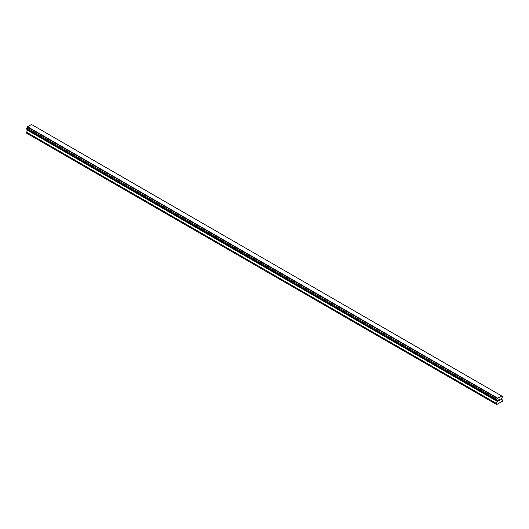 <?xml version="1.0" encoding="UTF-8"?>
<svg xmlns="http://www.w3.org/2000/svg" width="529" height="529" viewBox="0 0 529 529"><rect width="100%" height="100%" fill="white"/><g stroke="black" fill="none" stroke-linecap="round" stroke-linejoin="round"><path stroke-width="0.79" d="M499.33 400.598L498.807 400.823L498.807 400.274L498.807 400.823L499.33 400.598L498.741 400.936L498.741 399.772L499.33 399.435L498.807 400.274L499.323 399.435M498.741 400.936L499.323 400.598M499.733 399.494L500.269 398.998M500.13 399.646L499.812 400.241L500.123 399.646M499.812 400.241L500.368 399.924L499.812 400.241M499.667 400.4L500.361 399.997L499.674 400.4L500.249 399.131M497.399 400.929A0.747 0.43 -60 0 0 496.883 400.632L496.447 400.38L496.883 399.25A0.747 0.43 -60 0 0 497.399 398.35L501.598 395.93A0.747 0.43 -60 0 0 502.114 396.228L502.55 396.479L502.114 397.603A0.747 0.43 -60 0 0 501.598 398.509L501.466 399.329L502.55 399.957L502.345 401.246L496.652 404.54L496.447 403.482L497.531 400.975L27.402 129.579M27.534 129.658L26.45 133.07L496.447 404.421M26.886 129.281L496.883 400.632M501.452 395.811L31.456 124.46L27.402 127A0.747 0.43 -60 0 1 26.886 127.899L26.45 129.03L496.447 400.38M502.114 396.228L501.598 395.93M497.544 398.066L27.548 126.715M497.399 398.35L27.402 127M496.883 399.25L26.886 127.899M496.447 400.003L26.45 128.653M497.531 401.597L27.534 130.253M496.447 403.482L26.45 132.131"/></g></svg>
